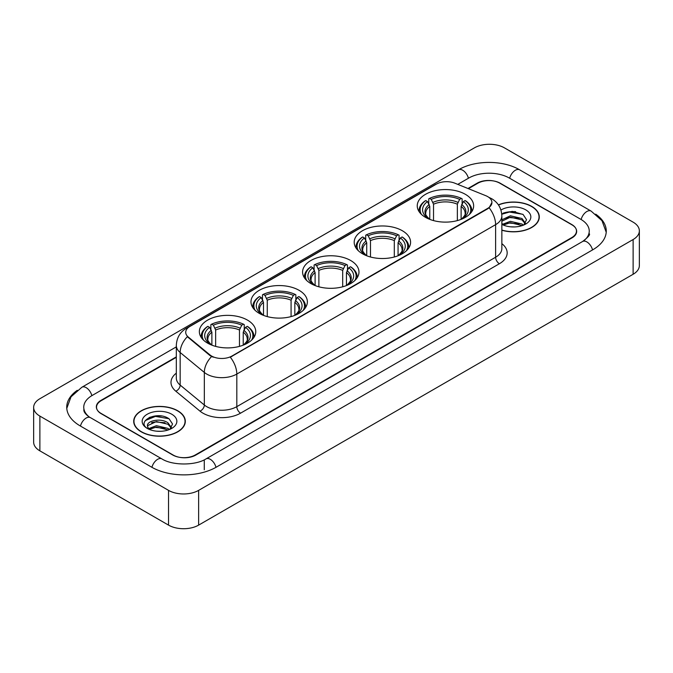 <?xml version="1.0" encoding="UTF-8"?>
<svg xmlns="http://www.w3.org/2000/svg" width="673" height="673" viewBox="0 0 673 673"><rect width="100%" height="100%" fill="white"/><g stroke="black" fill="none" stroke-linecap="round" stroke-linejoin="round"><path stroke-width="1.01" d="M247.496 320.121A28.199 16.278 0 0 0 216.765 316.596A28.199 16.278 0 0 0 199.359 331.638A28.199 16.278 0 0 0 207.621 343.146A28.199 16.278 0 0 0 238.351 346.671A28.199 16.278 0 0 0 255.757 331.638A28.199 16.278 0 0 0 247.496 320.121M402.328 230.73A28.199 16.278 0 0 0 371.605 227.205A28.199 16.278 0 0 0 354.2 242.238A28.199 16.278 0 0 0 362.453 253.755A28.199 16.278 0 0 0 393.183 257.279A28.199 16.278 0 0 0 410.589 242.238A28.199 16.278 0 0 0 402.328 230.73M350.717 260.527A28.199 16.278 0 0 0 319.995 257.002A28.199 16.278 0 0 0 302.589 272.035A28.199 16.278 0 0 0 310.842 283.552A28.199 16.278 0 0 0 341.573 287.077A28.199 16.278 0 0 0 358.978 272.035A28.199 16.278 0 0 0 350.717 260.527M299.106 290.324A28.199 16.278 0 0 0 268.384 286.799A28.199 16.278 0 0 0 250.979 301.832A28.199 16.278 0 0 0 259.231 313.349A28.199 16.278 0 0 0 289.962 316.874A28.199 16.278 0 0 0 307.368 301.832A28.199 16.278 0 0 0 299.106 290.324M465.38 194.329A28.199 16.278 0 0 0 434.649 190.804A28.199 16.278 0 0 0 417.243 205.837A28.199 16.278 0 0 0 425.504 217.354A28.199 16.278 0 0 0 456.235 220.879A28.199 16.278 0 0 0 473.641 205.837A28.199 16.278 0 0 0 465.38 194.329M487.723 196.634A14.36 8.295 0 0 0 485.805 195.7L454.83 183.182A14.36 8.295 0 0 0 436.432 184.108L189.921 326.43A14.36 8.295 0 0 0 185.714 332.302A14.36 8.295 0 0 0 188.314 337.055L210.001 354.94A14.36 8.295 0 0 0 231.924 356.042L487.723 208.361A14.36 8.295 0 0 0 491.929 202.497A14.36 8.295 0 0 0 487.723 196.634M176.318 357.313L101.202 400.679A15.959 9.212 0 0 0 96.525 407.19A15.959 9.212 0 0 0 101.202 413.71L172.675 454.973A15.959 9.212 0 0 0 195.246 454.973L571.798 237.569A15.959 9.212 0 0 0 576.475 231.058A15.959 9.212 0 0 0 571.798 224.538L500.325 183.275A15.959 9.212 0 0 0 477.754 183.275L468.408 188.667M583.937 240.665A28.729 16.589 0 0 0 589.245 231.058A28.729 16.589 0 0 0 580.824 219.331L509.352 178.067A28.729 16.589 0 0 0 468.728 178.067L457.791 184.377M176.318 346.881L92.176 395.463A28.729 16.589 0 0 0 83.755 407.19A28.729 16.589 0 0 0 89.063 416.797M168.536 490.373A21.284 12.282 0 0 0 198.628 490.373L633.116 239.529A21.284 12.282 0 0 0 639.35 230.839A21.284 12.282 0 0 0 633.116 222.149L504.464 147.875A21.284 12.282 0 0 0 474.372 147.875L39.884 398.727A21.284 12.282 0 0 0 33.65 407.409A21.284 12.282 0 0 0 39.884 416.099L168.536 490.373L168.536 525.125A21.284 12.282 0 0 0 198.628 525.125L633.116 274.273A21.284 12.282 0 0 0 639.35 265.591L639.35 230.839M33.65 407.409L33.65 442.161A21.284 12.282 0 0 0 39.884 450.851L168.536 525.125M77.311 390.298A45.756 26.415 0 0 0 66.736 407.19A45.756 26.415 0 0 0 80.137 425.874L151.61 467.138A45.756 26.415 0 0 0 216.311 467.138L592.863 249.733A45.756 26.415 0 0 0 606.264 231.058A45.756 26.415 0 0 0 595.689 214.165M501.856 230.233A25.801 14.899 0 0 0 539.292 216.942A25.801 14.899 0 0 0 531.737 206.409A25.801 14.899 0 0 0 498.399 204.853M177.756 410.774A25.801 14.899 0 0 0 149.633 407.552A25.801 14.899 0 0 0 133.708 421.306A25.801 14.899 0 0 0 141.263 431.847A25.801 14.899 0 0 0 169.386 435.069A25.801 14.899 0 0 0 185.311 421.306A25.801 14.899 0 0 0 177.756 410.774M491.929 202.497L489.12 207.78L487.723 208.79L230.309 357.203A18.617 10.751 60 0 1 236.812 374.07A21.284 12.282 180 0 1 206.72 374.07A21.284 12.282 180 0 1 204.331 372.43L180.162 352.501A21.284 12.282 180 0 1 176.318 345.459L176.318 378.033A21.284 12.282 0 0 0 180.162 385.082L204.331 405.011A21.284 12.282 0 0 0 206.72 406.652A21.284 12.282 0 0 0 236.812 406.652L495.622 257.229A21.284 12.282 0 0 0 501.856 248.539L501.856 215.966A21.284 12.282 180 0 1 495.622 224.647A18.617 10.751 -120 0 0 489.12 207.78M213.223 357.203L210.001 355.571L187.346 336.702A18.617 12.451 129.5 0 0 180.162 352.501L180.162 385.082A5.317 3.558 -50.5 0 1 175.804 391.19A26.6 15.361 180 0 1 176.318 373.162M176.318 356.875L101.009 400.351A15.959 9.212 0 0 0 96.34 406.871A15.959 9.212 0 0 0 101.009 413.382L173.239 455.083A15.959 9.212 0 0 0 195.809 455.083L571.991 237.897A15.959 9.212 0 0 0 576.66 231.386A15.959 9.212 0 0 0 571.991 224.866L499.761 183.165A15.959 9.212 0 0 0 477.191 183.165L467.971 188.49M161.638 416.04A21.284 12.282 0 0 0 149.179 417.521M515.619 211.667A21.284 12.282 0 0 0 503.168 213.148M501.856 230.065A25.532 14.747 0 0 0 539.031 216.942A25.532 14.747 0 0 0 531.552 206.518A25.532 14.747 0 0 0 498.5 205.004M510.588 226.809L514.643 226.936M502.63 224.269L510.378 221.316L521.996 224.033L523.401 225.161M503.345 225.009L510.378 222.696L522.248 225.581M501.856 223.041A12.03 6.94 0 0 0 503.454 225.11M501.856 219.827L510.378 215.797L521.996 218.515L525.453 223.285M501.856 221.207L510.378 217.177L521.996 219.894L525.176 223.646M501.856 224.37A17.347 10.011 0 0 0 525.756 224.025A17.347 10.011 0 0 0 525.756 209.858A17.347 10.011 0 0 0 500.931 210.035M523.813 224.992L526.53 219.65L523.089 214.477L512.279 211.372L501.747 213.913M502.756 224.807L501.856 223.848M501.78 214.241L509.436 212.037L522.862 214.317M505.608 218.245L509.436 217.547L519.018 218.372M505.608 223.756L509.436 223.066L519.018 223.89M141.448 431.738A25.532 14.747 0 0 0 169.276 434.935A25.532 14.747 0 0 0 185.041 421.306A25.532 14.747 0 0 0 177.563 410.883A25.532 14.747 0 0 0 149.734 407.687A25.532 14.747 0 0 0 133.969 421.306A25.532 14.747 0 0 0 141.448 431.738M156.599 431.183L160.654 431.3M148.649 428.642L156.397 425.681L168.014 428.398L169.419 429.534M149.364 429.382L156.397 427.061L168.267 429.954M148.775 429.181L147.53 426.261A12.03 6.94 0 0 0 149.473 429.475M171.464 427.658L168.014 422.888C160.788 417.496 145.94 420.827 147.53 426.261L147.48 425.731M147.555 426.43L147.892 425.538L156.397 421.55L168.014 424.259L171.194 428.011M169.832 429.357L172.549 424.024L169.108 418.842C156.935 410.093 135.307 421.626 147.799 428.693L148.422 429.071M171.775 414.231A17.347 10.011 0 0 0 147.244 414.231A17.347 10.011 0 0 0 147.244 428.39A17.347 10.011 0 0 0 171.775 428.39A17.347 10.011 0 0 0 171.775 414.231M145.259 420.583L155.446 416.402L168.873 418.69M151.627 422.61L155.446 421.921L165.036 422.745M151.627 428.129L155.446 427.439L165.036 428.255M429.769 219.373L429.769 206.375L427.498 201.564A22.874 13.208 0 0 0 427.498 217.943L427.069 218.187M428.76 203.742L428.76 198.813L429.517 198.384A25.322 14.621 0 0 1 461.367 198.384L459.625 199.385A22.874 13.208 0 0 0 431.258 199.385L433.53 204.205L433.53 220.593M457.354 220.593L457.354 204.205L459.625 199.385M421.407 214.351A25.322 14.621 0 0 1 425.757 200.554L425 200.983A26.39 15.235 0 0 0 419.052 210.615A26.39 15.235 0 0 0 419.119 211.675M461.367 198.384L462.124 198.813L462.124 203.742M425.757 200.554L427.498 201.564M431.258 199.385L429.517 198.384M427.498 217.943L429.584 219.297M471.765 211.675A26.39 15.235 0 0 0 471.832 210.615A26.39 15.235 0 0 0 465.884 200.983L465.127 200.554A25.322 14.621 0 0 1 469.476 214.351M463.815 218.187L463.386 217.943A22.874 13.208 0 0 0 463.386 201.564L465.127 200.554M461.299 219.297L463.386 217.943M463.386 201.564L461.114 206.375L461.114 219.373M366.726 255.774L366.726 242.776L364.446 237.964A22.874 13.208 0 0 0 364.446 254.344L364.017 254.587M365.708 240.143L365.708 235.214L366.465 234.784A25.322 14.621 0 0 1 398.323 234.784L396.582 235.786A22.874 13.208 0 0 0 368.207 235.786L370.486 240.606L370.486 256.993M394.302 256.993L394.302 240.606L396.582 235.786M358.356 250.751A25.322 14.621 0 0 1 362.705 236.955L361.948 237.384A26.39 15.235 0 0 0 356.009 247.016A26.39 15.235 0 0 0 356.067 248.076M398.323 234.784L399.081 235.214L399.081 240.143M362.705 236.955L364.446 237.964M368.207 235.786L366.465 234.784M364.446 254.344L366.533 255.698M408.721 248.076A26.39 15.235 0 0 0 408.78 247.016A26.39 15.235 0 0 0 402.841 237.384L402.084 236.955A25.322 14.621 0 0 1 406.433 250.751M400.772 254.587L400.342 254.344A22.874 13.208 0 0 0 400.342 237.964L402.084 236.955M398.256 255.698L400.342 254.344M400.342 237.964L398.063 242.776L398.063 255.774M315.107 285.571L315.107 272.573L312.836 267.761A22.874 13.208 0 0 0 312.836 284.141L312.407 284.385M314.098 269.94L314.098 265.011L314.855 264.582A25.322 14.621 0 0 1 346.704 264.582L344.963 265.583A22.874 13.208 0 0 0 316.596 265.583L318.876 270.403L318.876 286.791M342.692 286.791L342.692 270.403L344.963 265.583M306.745 280.548A25.322 14.621 0 0 1 311.094 266.752L310.337 267.181A26.39 15.235 0 0 0 304.398 276.813A26.39 15.235 0 0 0 304.457 277.873M346.704 264.582L347.461 265.011L347.461 269.94M311.094 266.752L312.836 267.761M316.596 265.583L314.855 264.582M312.836 284.141L314.922 285.495M357.102 277.873A26.39 15.235 0 0 0 357.17 276.813A26.39 15.235 0 0 0 351.23 267.181L350.473 266.752A25.322 14.621 0 0 1 354.822 280.548M349.161 284.385L348.732 284.141A22.874 13.208 0 0 0 348.732 267.761L350.473 266.752M346.637 285.495L348.732 284.141M348.732 267.761L346.452 272.573L346.452 285.571M263.496 315.368L263.496 302.379L261.225 297.559A22.874 13.208 0 0 0 261.225 313.938L260.796 314.182M262.487 299.737L262.487 294.808L263.244 294.379A25.322 14.621 0 0 1 295.094 294.379L293.352 295.388A22.874 13.208 0 0 0 264.985 295.388L267.257 300.2L267.257 316.588M291.081 316.588L291.081 300.2L293.352 295.388M255.134 310.346A25.322 14.621 0 0 1 259.484 296.549L258.726 296.986A26.39 15.235 0 0 0 252.787 306.61A26.39 15.235 0 0 0 252.846 307.67M295.094 294.379L295.851 294.808L295.851 299.737M259.484 296.549L261.225 297.559M264.985 295.388L263.244 294.379M261.225 313.938L263.311 315.292M305.492 307.67A26.39 15.235 0 0 0 305.559 306.61A26.39 15.235 0 0 0 299.611 296.986L298.854 296.549A25.322 14.621 0 0 1 303.203 310.346M297.55 314.182L297.121 313.938A22.874 13.208 0 0 0 297.121 297.559L298.854 296.549M295.026 315.292L297.121 313.938M297.121 297.559L294.841 302.379L294.841 315.368M211.886 345.165L211.886 332.176L209.614 327.356A22.874 13.208 0 0 0 209.614 343.735L209.185 343.979M210.876 329.534L210.876 324.605L211.633 324.176A25.322 14.621 0 0 1 243.483 324.176L241.742 325.185A22.874 13.208 0 0 0 213.375 325.185L215.646 329.997L215.646 346.393M239.47 346.393L239.47 329.997L241.742 325.185M203.524 340.143A25.322 14.621 0 0 1 207.873 326.346L207.116 326.784A26.39 15.235 0 0 0 201.168 336.416A26.39 15.235 0 0 0 201.235 337.467M243.483 324.176L244.24 324.605L244.24 329.534M207.873 326.346L209.614 327.356M213.375 325.185L211.633 324.176M209.614 343.735L211.701 345.098M253.881 337.467A26.39 15.235 0 0 0 253.948 336.416A26.39 15.235 0 0 0 248.001 326.784L247.243 326.346A25.322 14.621 0 0 1 251.593 340.143M245.931 343.979L245.502 343.735A22.874 13.208 0 0 0 245.502 327.356L247.243 326.346M243.416 345.098L245.502 343.735M245.502 327.356L243.231 332.176L243.231 345.165M188.314 337.055L188.314 337.686M210.001 354.94L210.001 355.571M231.924 356.042L231.924 356.471M487.723 208.361L487.723 208.79M215.991 467.323A8.513 4.913 -120 0 0 210.296 459.314A8.513 4.913 -120 0 0 206.039 458.893C195.565 465.666 172.347 465.666 161.882 458.893L90.409 417.63C89.559 417.319 85.412 414.492 84.108 411.497L83.755 409.798M151.93 467.323A8.513 4.913 -60 0 1 157.625 459.314A8.513 4.913 -60 0 1 161.882 458.893M80.457 426.059A8.513 4.913 -60 0 1 86.152 418.051A8.513 4.913 -60 0 1 90.409 417.63M66.778 408.393L71.018 396.818L81.896 387.227A8.513 4.913 60 0 1 86.152 387.648A8.513 4.913 60 0 1 91.856 395.657M81.896 387.227L458.456 169.823A8.513 4.913 60 0 1 462.704 170.244A8.513 4.913 60 0 1 468.408 178.244M458.456 169.823C475.054 159.947 503.025 159.947 519.632 169.823A8.513 4.913 120 0 0 515.375 170.244A8.513 4.913 120 0 0 509.671 178.244M606.222 232.252L601.982 220.677L591.104 211.086A8.513 4.913 120 0 0 586.848 211.507A8.513 4.913 120 0 0 581.144 219.516M592.543 249.919A8.513 4.913 -120 0 0 586.848 241.918A8.513 4.913 -120 0 0 582.591 241.498L206.039 458.893M198.628 525.125L198.628 490.373M39.884 450.851L39.884 416.099M633.116 274.273L633.116 239.529M204.272 469.746L204.272 460.189M240.572 413.163A5.317 3.071 60 0 1 236.812 406.652L236.812 374.07L495.622 224.647L495.622 257.229A5.317 3.071 60 0 0 499.383 263.74L240.572 413.163A26.6 15.361 180 0 1 202.96 413.163A26.6 15.361 180 0 1 199.974 411.119L175.804 391.19M501.856 215.966C501.494 208.31 498.129 202.573 491.77 198.754L489.078 197.441A18.617 8.724 112 0 0 488.834 197.349M188.339 327.524A18.617 10.751 -120 0 0 186.404 328.247C180.044 332.067 176.679 337.804 176.318 345.459M186.404 328.247L434.867 184.797A18.617 10.751 60 0 1 436.281 184.2M211.591 356.555A18.617 12.451 129.5 0 0 204.331 372.43L204.331 405.011A5.317 3.558 -50.5 0 1 199.974 411.119M501.856 243.668A26.6 15.361 180 0 1 499.383 263.74M429.769 206.375A19.685 11.365 0 0 0 425.757 213.257C425.218 214.258 426.404 216.168 429.307 218.977M457.354 204.205A19.685 11.365 0 0 0 433.53 204.205M429.214 204.525A20.459 11.811 0 0 0 429.214 218.918M457.909 202.354A20.459 11.811 0 0 0 432.975 202.354M461.67 218.918A20.459 11.811 0 0 0 461.67 204.525M461.569 218.977C464.479 216.176 465.657 214.266 465.127 213.257A19.685 11.365 0 0 0 461.114 206.375M366.726 242.776A19.685 11.365 0 0 0 362.713 249.658C362.175 250.659 363.353 252.568 366.263 255.378M394.302 240.606A19.685 11.365 0 0 0 370.486 240.606M366.162 240.926A20.459 11.811 0 0 0 366.162 255.319M394.858 238.755A20.459 11.811 0 0 0 369.931 238.755M398.618 255.319A20.459 11.811 0 0 0 398.618 240.926M398.525 255.378C401.428 252.577 402.614 250.667 402.075 249.658A19.685 11.365 0 0 0 398.063 242.776M315.107 272.573A19.685 11.365 0 0 0 311.094 279.455C310.556 280.456 311.742 282.366 314.653 285.175M342.692 270.403A19.685 11.365 0 0 0 318.876 270.403M314.552 270.723A20.459 11.811 0 0 0 314.552 285.116M343.247 268.552A20.459 11.811 0 0 0 318.312 268.552M347.007 285.116A20.459 11.811 0 0 0 347.007 270.723M346.915 285.175C349.817 282.374 351.003 280.464 350.465 279.455A19.685 11.365 0 0 0 346.452 272.573M263.496 302.379A19.685 11.365 0 0 0 259.484 309.252C258.945 310.253 260.131 312.163 263.042 314.972M291.081 300.2A19.685 11.365 0 0 0 267.257 300.2M262.941 300.52A20.459 11.811 0 0 0 262.941 314.914M291.636 298.349A20.459 11.811 0 0 0 266.701 298.349M295.397 314.914A20.459 11.811 0 0 0 295.397 300.52M295.304 314.972C298.206 312.171 299.392 310.261 298.854 309.252A19.685 11.365 0 0 0 294.841 302.379M211.886 332.176A19.685 11.365 0 0 0 207.873 339.049C207.334 340.058 208.521 341.96 211.431 344.778M239.47 329.997A19.685 11.365 0 0 0 215.646 329.997M211.33 330.317A20.459 11.811 0 0 0 211.33 344.711M240.025 328.146A20.459 11.811 0 0 0 215.091 328.146M243.786 344.711A20.459 11.811 0 0 0 243.786 330.317M243.693 344.778C246.596 341.968 247.782 340.058 247.243 339.049A19.685 11.365 0 0 0 243.231 332.176M589.245 233.666C590.431 234.524 588.21 237.132 582.591 241.498M519.632 169.823L591.104 211.086M434.867 184.797L438.283 183.207M539.031 219.07L539.031 216.942M185.041 423.443L185.041 421.306M133.969 423.443L133.969 421.306M419.052 211.574L419.052 210.615M471.832 211.574L471.832 210.615M356.009 247.975L356.009 247.016M408.78 247.975L408.78 247.016M304.398 277.772L304.398 276.813M357.17 277.772L357.17 276.813M252.787 307.569L252.787 306.61M305.559 307.569L305.559 306.61M201.168 337.375L201.168 336.416M253.948 337.375L253.948 336.416"/></g></svg>
